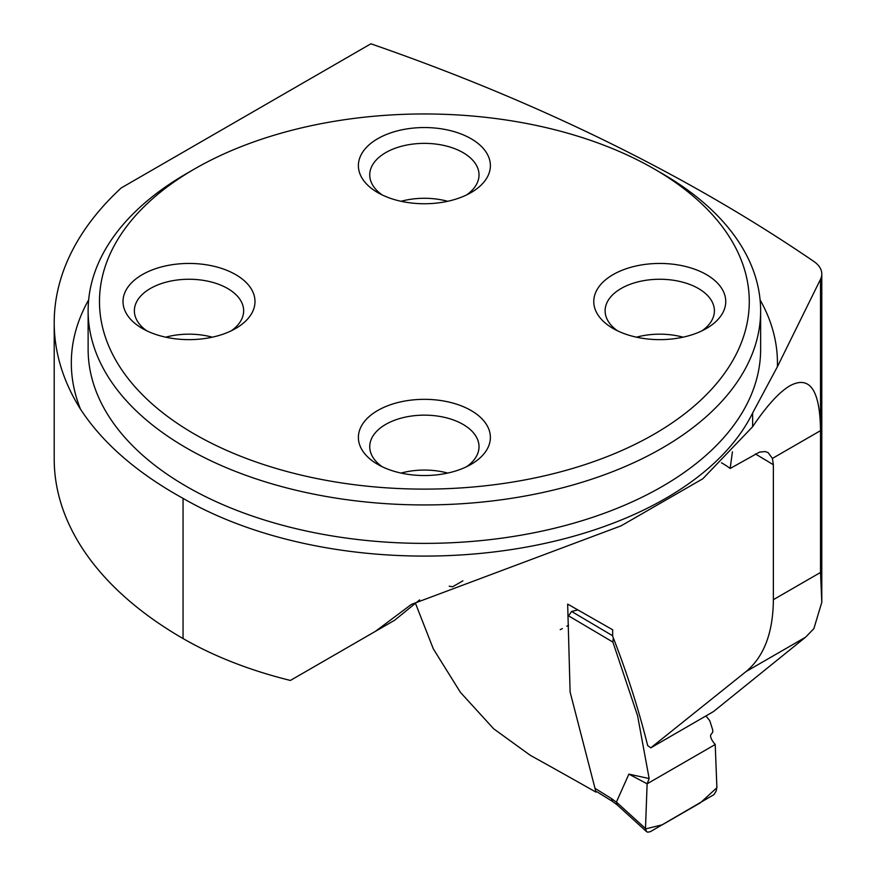 <?xml version="1.0" encoding="UTF-8"?>
<svg xmlns="http://www.w3.org/2000/svg" width="876" height="876" viewBox="0 0 876 876"><rect width="100%" height="100%" fill="white"/><g stroke="black" fill="none" stroke-linecap="round" stroke-linejoin="round"><path stroke-width="1.31" d="M813.87 261.464A1776.254 1025.511 0 0 0 370.898 43.8L121.906 187.552A8.41 4.851 0 0 0 120.713 188.417A439.916 253.985 0 0 0 54.203 322.707A439.916 253.985 0 0 0 80.559 409.3C102.755 443.147 136.919 472.843 183.051 498.378A341.301 197.045 0 0 0 752.626 413.012L777.384 366.748L820.516 279.302A33.627 19.414 0 0 0 821.798 273.991A33.627 19.414 0 0 0 813.87 261.464M805.559 637.213L746.067 671.553L650.791 747.841L713.513 711.553L805.559 637.213L813.87 628.65L821.798 602.294L820.516 572.455L820.516 430.653C820.056 390.17 809.884 375.191 790.01 385.714C779.268 392.021 766.807 405.697 752.626 426.721L702.837 478.756L621.117 525.819L411.402 604.407L375.399 631.355L290.383 680.444A341.301 197.045 0 0 1 183.051 638.549A439.916 253.985 0 0 1 54.203 458.958L54.203 322.707M746.067 671.553C764.003 656.639 773.103 632.68 773.366 599.677L773.366 464.74L772.413 458.422L768.132 452.629L765.164 451.556L759.514 452.104L730.157 468.474L732.424 451.775M650.791 747.841L647.671 745.585C638.637 709.308 626.964 672.834 612.663 636.173L612.663 629.767L567.659 604.101L570.112 692.029L595.976 792.134A8312.156 4798.98 180 0 0 530.177 755.243L493.648 728.777L460.382 692.303L433.324 648.875L415.268 602.798M375.399 631.355L394.671 620.23L419.659 599.874M730.157 468.474A88.268 50.961 0 0 0 721.441 462.769M449.213 586.208A88.268 50.961 180 0 1 452.542 586.81L462.9 580.832M394.671 620.23L340.731 651.372M654.12 168.904L662.147 173.536A336.253 194.133 180 0 1 760.631 310.805A336.253 194.133 180 0 1 553.063 490.166A336.253 194.133 180 0 1 186.61 448.074A336.253 194.133 180 0 1 88.126 310.805A336.253 194.133 180 0 1 186.61 173.536L194.636 168.904A324.908 187.584 180 0 1 654.12 168.904A324.908 187.584 180 0 1 654.131 168.904A324.908 187.584 180 0 1 654.12 434.178A324.908 187.584 180 0 1 194.636 434.178A324.908 187.584 180 0 1 194.636 168.904M235.666 274.604A65.985 38.095 0 0 0 142.339 274.604A65.985 38.095 0 0 0 142.339 328.478L142.339 328.478A65.985 38.095 0 0 0 235.666 328.478A65.985 38.095 0 0 0 235.666 274.604M471.047 410.494A65.985 38.095 180 0 1 471.047 464.368A65.985 38.095 180 0 1 377.72 464.379A65.985 38.095 180 0 1 377.72 464.368A65.985 38.095 180 0 1 377.72 410.494A65.985 38.095 180 0 1 471.047 410.494M471.047 138.704A65.985 38.095 180 0 1 471.047 192.589A65.985 38.095 180 0 1 377.72 192.589L377.72 192.589A65.985 38.095 180 0 1 377.72 138.704A65.985 38.095 180 0 1 471.047 138.704M706.417 274.604A65.985 38.095 0 0 0 613.101 274.604A65.985 38.095 0 0 0 613.09 328.478A65.985 38.095 0 0 0 613.101 328.478A65.985 38.095 0 0 0 706.417 328.478A65.985 38.095 0 0 0 706.417 274.604M401.077 201.294A54.64 31.547 180 0 1 447.691 201.294M382.111 194.899A54.64 31.547 180 0 1 369.738 174.915A54.64 31.547 180 0 1 424.378 143.368A54.64 31.547 180 0 1 479.019 174.915A54.64 31.547 180 0 1 466.656 194.899M636.447 337.183A54.64 31.547 180 0 1 683.061 337.183M617.492 330.8A54.64 31.547 180 0 1 605.119 310.805A54.64 31.547 180 0 1 659.759 279.258A54.64 31.547 180 0 1 714.4 310.805A54.64 31.547 180 0 1 702.026 330.8M401.077 473.073A54.64 31.547 180 0 1 447.691 473.073M382.111 466.689A54.64 31.547 180 0 1 369.738 446.694A54.64 31.547 180 0 1 424.378 415.147A54.64 31.547 180 0 1 479.019 446.694A54.64 31.547 180 0 1 466.656 466.689M165.695 337.183A54.64 31.547 180 0 1 212.31 337.183M146.73 330.8A54.64 31.547 180 0 1 134.367 310.805A54.64 31.547 180 0 1 189.008 279.258A54.64 31.547 180 0 1 243.648 310.805A54.64 31.547 180 0 1 231.275 330.8M628.88 774.121L647.123 783.812L649.16 778.556L628.88 774.121L616.408 802.066L645.47 828.51L647.123 783.812L715.221 744.501L716.886 787.316L716.207 790.94L713.951 794.631L650.386 831.653L647.692 832.2L646.521 831.587L645.47 828.51M705.936 715.944L709.79 720.751L712.757 730.08L712.746 732.205L710.699 734.909C710.173 737.198 711.684 740.395 715.221 744.501M613.167 638.768L612.882 642.075L637.564 715.659L649.16 778.556M612.882 642.075L568.557 615.839L571.601 611.459L577.875 609.904M617.262 804.956L616.408 802.066M612.412 801.354L596.764 791.674M612.477 801.398L611.349 798.474L616.375 802.208M647.123 783.812L645.47 828.937L662.278 824.798L700.559 802.701L716.886 787.71L715.221 744.501L647.123 783.812M773.366 464.74A8312.156 4798.98 0 0 0 755.364 453.932M773.366 599.677L820.516 572.455M772.413 458.422L820.516 430.653L820.516 279.302M88.126 310.805L88.126 349.239A336.253 194.133 0 0 0 186.61 486.519A336.253 194.133 0 0 0 553.063 528.6A336.253 194.133 0 0 0 760.631 349.239L760.631 310.805M752.626 413.012L752.626 426.721M183.051 498.378L183.051 638.549M80.559 409.3A353.061 203.845 180 0 1 88.662 299.866M760.094 299.866A353.061 203.845 180 0 1 777.384 366.748M571.601 611.459L612.663 635.768M595.012 788.367L611.349 798.474M568.557 625.278L566.849 626.187M562.315 628.574L560.213 629.68M654.131 168.904L662.147 173.536M821.798 602.294L821.798 273.991M617.109 804.825L646.521 831.587M612.346 801.299L617.186 804.891"/></g></svg>
